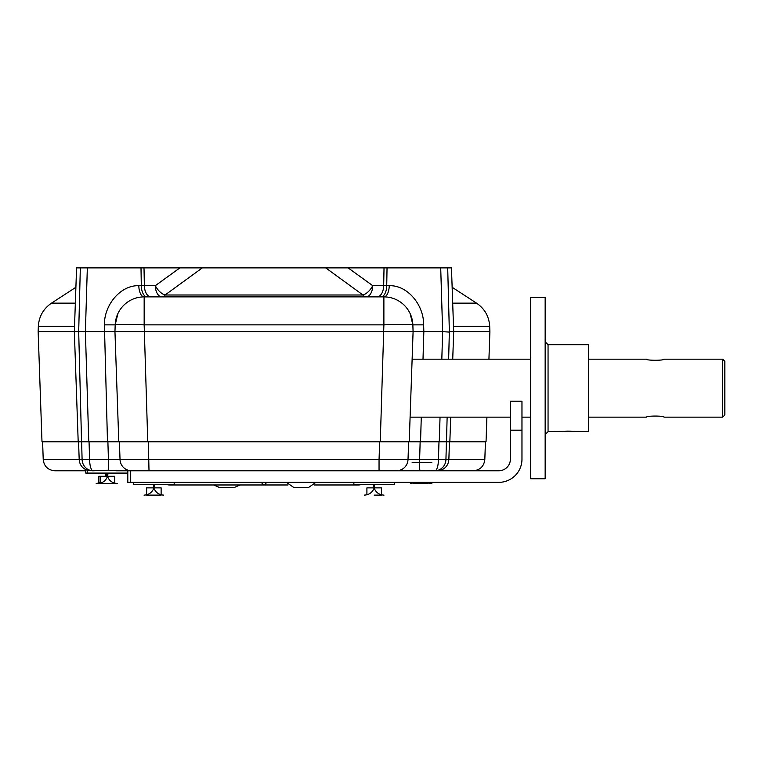 <?xml version="1.0" encoding="UTF-8"?>
<svg xmlns="http://www.w3.org/2000/svg" width="763" height="763" viewBox="0 0 763 763"><rect width="100%" height="100%" fill="white"/><g stroke="black" fill="none" stroke-linecap="round" stroke-linejoin="round"><path stroke-width="1.14" d="M724.85 414.977L724.85 361.357L722.675 359.182L722.675 417.151L724.85 414.977M588.626 417.151L646.595 417.151C646.089 415.711 664.497 415.711 663.982 417.151L722.675 417.151M722.675 359.182L663.982 359.182C664.497 360.622 646.08 360.622 646.595 359.182L588.626 359.182M545.154 434.538L548.053 431.639L548.053 344.695L588.626 344.695L588.626 431.639L569.513 431.133L569.322 431.639L574.577 431.639M548.053 431.639L568.34 431.114L569.322 431.639M569.513 431.133L569.427 431.639M562.112 431.639L568.34 431.639M545.154 297.599L545.154 478.744L530.666 478.744L530.666 297.599L545.154 297.599M421.281 417.151L420.547 441.787L409.235 441.787L413.088 331.647L412.85 324.847L410.16 313.631M88.766 441.787L118.799 441.787L114.955 331.647L413.088 331.647L412.85 324.847A28.984 28.984 0 0 0 383.884 296.874L144.159 296.874A28.984 28.984 0 0 0 115.194 324.847L114.955 331.647L85.389 331.647L88.766 441.787L81.555 441.787L78.684 331.647L38.15 331.647L38.331 326.43L74.526 326.43M38.15 331.647L41.994 441.787L78.198 441.787L74.345 331.647L76.577 267.889L141.002 267.889L141.308 285.686L155.299 285.686A11.598 6.648 -90 0 0 161.947 296.874A11.598 5.732 90 0 0 165.075 294.995L362.969 294.995A11.598 5.885 126.3 0 0 372.735 285.686L348.128 267.889L384.027 267.889L383.675 285.686L372.735 285.686A11.598 6.648 90 0 1 366.097 296.874A11.598 5.732 90 0 1 362.969 294.995L325.725 267.889L202.319 267.889L165.075 294.995A11.598 5.885 -126.3 0 1 155.299 285.686L179.906 267.889L144.007 267.889L144.369 285.686A11.598 6.648 -90 0 0 151.007 296.874M348.128 267.889L325.725 267.889M179.906 267.889L202.319 267.889M141.002 267.889L144.007 267.889M107.488 441.787L104.407 324.847C104.102 305.41 120.058 285.133 138.809 285.686A11.598 5.351 -90 0 0 144.159 296.874A28.984 28.984 0 0 0 115.194 324.847A28.984 1.011 2 0 1 144.159 324.847L144.159 296.874M117.883 313.622L115.194 324.847L104.407 324.847M383.884 296.874L383.884 324.847A28.984 1.011 -2 0 1 412.85 324.847A28.984 28.984 0 0 0 383.884 296.874A11.598 5.351 90 0 0 389.225 285.686C407.938 285.114 423.942 305.4 423.637 324.847L423.837 331.647L413.088 331.647M412.85 324.847L423.637 324.847M449.35 332.096L442.645 331.647L440.709 267.889L384.027 267.889M440.709 267.889L447.7 267.889L449.359 331.647L448.644 359.182M452.726 359.182L453.689 331.647L451.467 267.889L447.7 267.889M87.335 267.889L85.389 331.647L78.684 331.647L80.334 267.889M114.955 331.647L115.194 324.847M441.815 359.182L442.645 331.647L423.837 331.647L423.007 359.182M453.508 326.43L489.703 326.43L489.894 331.647L449.359 331.647M78.198 441.787L81.555 441.787M118.799 441.787L380.27 441.787L383.884 324.847L144.159 324.847L147.764 441.787M409.235 441.787L380.27 441.787M440.041 417.151L439.269 441.787L420.547 441.787M439.269 441.787L446.489 441.787L447.137 417.151M486.908 417.151L486.041 441.787L446.489 441.787M379.669 441.787L379.049 459.584L120.029 459.584L119.409 441.787L107.898 441.787L108.422 459.584L120.029 459.584A11.598 11.598 0 0 0 131.618 470.771M368.119 470.771L379.049 470.761L379.049 459.584L419.621 459.584L420.146 441.787L408.634 441.787L408.014 459.584A11.598 11.598 0 0 1 396.426 470.771M127.535 470.771L116.51 470.771L130.702 470.771L130.702 482.359L498.783 482.359A23.186 23.186 0 0 0 521.968 459.173L521.968 430.198L510.38 430.198L510.38 459.173A11.598 11.598 0 0 1 498.783 470.771L130.702 470.771M85.866 470.771L54.812 470.771C47.955 470.142 44.092 466.412 43.224 459.584L82.099 459.584L81.631 441.787M85.771 470.771L85.771 473.089L87.22 473.089L87.22 470.208C82.318 468.358 79.638 464.82 79.19 459.584L78.57 441.787M92.457 470.771C85.322 470.132 85.542 470.132 93.115 470.771L93.115 470.771A11.598 11.044 -90 0 1 82.099 459.584L108.422 459.584L108.403 470.218L116.51 470.771M93.134 470.771L93.115 470.771A11.598 3.529 -90 0 1 89.614 459.584L89.052 441.787M446.412 441.787L445.935 459.584A11.598 11.044 90 0 1 434.9 470.771C442.502 470.132 442.721 470.132 435.587 470.771M438.992 441.787L438.429 459.584L419.621 459.584L419.64 470.218L420.527 470.208M411.534 470.771L419.64 470.218L434.815 470.771M379.049 470.761L380.346 470.771M148.375 441.787L148.995 470.761L159.915 470.771M93.22 470.771L107.507 470.208M147.698 470.771L148.995 470.761M98.818 483.189L98.818 476.274L107.43 476.274M429.226 482.359L429.226 483.189M127.802 470.771L127.802 482.359L130.702 482.359M510.38 430.198L510.38 401.214L521.968 401.214L521.968 430.198M353.87 482.359L353.87 484.686L394.442 484.686L394.442 482.359M374.156 495.12L381.405 495.12M366.908 494.786L366.908 487.872L374.07 487.872M374.232 487.872L381.405 487.872L381.405 494.786M133.592 482.359L133.592 484.686L174.174 484.686L174.174 482.359M146.639 495.12L161.127 495.12M146.639 494.786L146.639 487.872L153.802 487.872M153.964 487.872L161.127 487.872L161.127 494.786M413.279 483.523L427.776 483.523M413.279 482.359L413.279 483.189M427.776 482.359L427.776 483.189M87.22 473.089L127.802 473.089M100.268 483.523L114.755 483.523M107.593 476.274L114.755 476.274L114.755 483.189M100.268 476.274L100.268 483.189M286.421 482.359L293.927 487.576L308.424 487.576L315.93 482.359M213.707 484.972L219.62 487.576L234.107 487.576L240.021 484.972M167.326 484.686A8.698 8.698 0 0 0 169.558 484.972L288.013 484.972L169.558 484.972A8.698 3.329 -90 0 1 168.699 484.686M314.337 484.972L358.486 484.972L314.337 484.972M377.027 296.874A11.598 6.648 90 0 0 383.675 285.686L389.225 285.686M138.809 285.686L141.308 285.686A11.598 5.799 -90 0 0 147.106 296.874M380.937 296.874A11.598 5.799 90 0 0 386.727 285.686L387.041 267.889M75.899 287.279L51.502 303.149L75.346 303.149M452.697 303.149L476.541 303.149C484.715 308.767 489.102 316.531 489.703 326.43M434.9 470.771A11.598 3.529 90 0 0 438.429 459.584L484.82 459.584C483.942 466.412 480.08 470.142 473.232 470.771M266.392 482.359A8.698 3.329 -90 0 1 264.017 484.972A8.698 3.329 -90 0 1 261.642 482.359M360.708 484.686A8.698 8.698 0 0 1 358.486 484.972A8.698 3.329 -90 0 0 359.335 484.686M548.053 344.695L545.154 341.795M410.103 417.151L510.38 417.151M521.968 417.151L530.666 417.151M412.125 359.182L530.666 359.182M452.144 287.279L476.541 303.149M51.502 303.149C43.329 308.767 38.932 316.531 38.331 326.43M449.846 441.787L450.704 417.151M488.93 359.182L489.894 331.647M440.814 470.771L440.814 470.208C445.716 468.358 448.396 464.82 448.854 459.584L449.474 441.787M484.82 459.584L485.44 441.787M43.224 459.584L42.604 441.787M105.485 473.089L105.981 476.274M106.143 476.274L106.639 473.089M100.268 482.702L96.205 483.523M431.829 462.655L412.125 462.655M431.829 483.523L427.776 482.702M373.574 484.686L374.156 488.11L374.738 484.686M384.008 495.12C379.24 494.872 375.959 492.536 374.156 488.11C372.354 492.536 369.073 494.872 364.304 495.12M153.306 484.686L153.888 488.11L154.46 484.686M163.74 495.12C158.971 494.872 155.69 492.536 153.888 488.11C152.085 492.536 148.795 494.872 144.026 495.12M430.38 483.523L425.601 482.359M415.454 482.359L410.675 483.523M106.934 473.089L107.507 476.522L108.088 473.089M117.368 483.523C112.6 483.275 109.309 480.938 107.507 476.522C105.714 480.938 102.423 483.275 97.654 483.523"/></g></svg>
